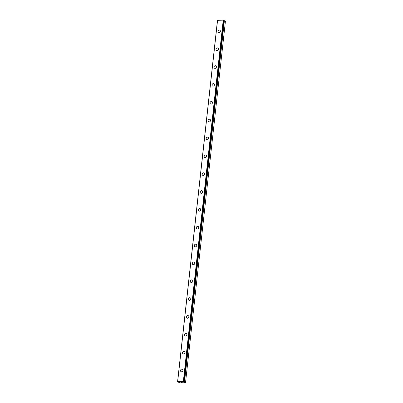 <?xml version="1.0" encoding="UTF-8"?>
<svg xmlns="http://www.w3.org/2000/svg" width="403" height="403" viewBox="0 0 403 403"><rect width="100%" height="100%" fill="white"/><g stroke="black" fill="none" stroke-linecap="round" stroke-linejoin="round"><path stroke-width="0.6" d="M183.798 381.797L185.38 382.724L179.96 382.85L178.428 382.195L179.058 382.054L177.572 381.727L183.33 381.53L183.939 381.747L183.284 381.878L183.778 381.973M180.519 370.473A1.385 1.169 118.8 0 1 182.947 370.412A1.385 1.169 118.8 0 1 180.519 370.473M181.063 371.657A1.385 1.169 118.8 0 1 182.398 369.229M183.033 353.809A1.385 1.169 118.8 0 1 184.367 351.381A1.385 1.169 118.8 0 1 183.033 353.809A1.385 1.169 118.8 0 1 184.367 351.381M185.002 335.966A1.385 1.169 118.8 0 1 186.337 333.538A1.385 1.169 118.8 0 1 185.002 335.966A1.385 1.169 118.8 0 1 186.337 333.533M186.977 318.118A1.385 1.169 118.8 0 1 188.312 315.69A1.385 1.169 118.8 0 1 186.977 318.118A1.385 1.169 118.8 0 1 188.307 315.69M188.947 300.275A1.385 1.169 118.8 0 1 190.281 297.842M188.397 299.086A1.385 1.169 118.8 0 1 190.826 299.031A1.385 1.169 118.8 0 1 188.397 299.086M190.916 282.427A1.385 1.169 118.8 0 1 192.251 279.999A1.385 1.169 118.8 0 1 190.916 282.427A1.385 1.169 118.8 0 1 192.251 279.999M192.886 264.58A1.385 1.169 118.8 0 1 194.221 262.151A1.385 1.169 118.8 0 1 192.886 264.58A1.385 1.169 118.8 0 1 194.221 262.151M194.856 246.737A1.385 1.169 118.8 0 1 196.19 244.304A1.385 1.169 118.8 0 1 194.856 246.737A1.385 1.169 118.8 0 1 196.19 244.309M196.825 228.889A1.385 1.169 118.8 0 1 198.16 226.461A1.385 1.169 118.8 0 1 196.825 228.889A1.385 1.169 118.8 0 1 198.16 226.461M198.795 211.041A1.385 1.169 118.8 0 1 200.13 208.613A1.385 1.169 118.8 0 1 198.795 211.041A1.385 1.169 118.8 0 1 200.13 208.613M200.765 193.198A1.385 1.169 118.8 0 1 202.099 190.77A1.385 1.169 118.8 0 1 200.765 193.198A1.385 1.169 118.8 0 1 202.099 190.77M202.734 175.35A1.385 1.169 118.8 0 1 204.069 172.922A1.385 1.169 118.8 0 1 202.734 175.35A1.385 1.169 118.8 0 1 204.069 172.922M204.709 157.508A1.385 1.169 118.8 0 1 206.044 155.079A1.385 1.169 118.8 0 1 204.709 157.508A1.385 1.169 118.8 0 1 206.039 155.074M206.679 139.66A1.385 1.169 118.8 0 1 208.008 137.232A1.385 1.169 118.8 0 1 206.679 139.66A1.385 1.169 118.8 0 1 208.013 137.232M208.648 121.812A1.385 1.169 118.8 0 1 209.983 119.384A1.385 1.169 118.8 0 1 208.648 121.812A1.385 1.169 118.8 0 1 209.983 119.384M210.618 103.969A1.385 1.169 118.8 0 1 211.953 101.541A1.385 1.169 118.8 0 1 210.618 103.969A1.385 1.169 118.8 0 1 211.953 101.541M212.043 84.937A1.385 1.169 118.8 0 1 214.467 84.877A1.385 1.169 118.8 0 1 212.043 84.937M212.588 86.121A1.385 1.169 118.8 0 1 213.922 83.693M214.557 68.278A1.385 1.169 118.8 0 1 215.892 65.85A1.385 1.169 118.8 0 1 214.557 68.278A1.385 1.169 118.8 0 1 215.892 65.845M216.527 50.43A1.385 1.169 118.8 0 1 217.862 48.002A1.385 1.169 118.8 0 1 216.527 50.43A1.385 1.169 118.8 0 1 217.862 48.002M218.497 32.583A1.385 1.169 118.8 0 1 219.831 30.154A1.385 1.169 118.8 0 1 218.497 32.583A1.385 1.169 118.8 0 1 219.831 30.154M223.831 20.362L183.934 381.742L223.836 20.367L223.227 20.15L217.469 20.346L177.572 381.727M185.531 382.618L225.428 21.238L223.811 20.588M180.861 382.099L181.279 382.205M181.058 382.21L181.662 382.311L181.269 382.094M180.781 382.089L181.662 382.311M181.682 382.115L182.227 382.296M217.565 20.286L177.668 381.661M223.227 20.15L183.33 381.53M223.539 20.205L183.647 381.586M224.395 20.674L184.498 382.054M223.872 20.588L183.975 381.968M223.957 20.598L184.06 381.979M224.32 20.659L184.423 382.034"/></g></svg>
